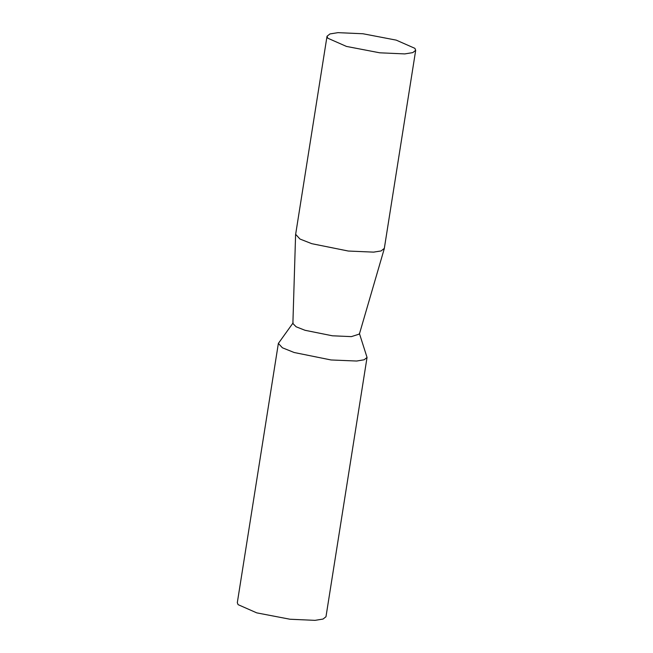 <?xml version="1.0" encoding="UTF-8"?>
<svg xmlns="http://www.w3.org/2000/svg" width="653" height="653" viewBox="0 0 653 653"><rect width="100%" height="100%" fill="white"/><g stroke="black" fill="none" stroke-linecap="round" stroke-linejoin="round"><path stroke-width="0.98" d="M379.719 52.803L404.738 53.913L412.753 52.624L415.692 50.305L414.916 48.355L396.249 40.135L362.995 33.76L337.976 32.65L329.961 33.94L327.022 36.258L327.798 38.209L346.465 46.428L379.719 52.803M384.323 248.369L381.074 250.948L373.565 252.131L348.318 251.038L311.775 243.683L299.956 239.031L295.654 234.313M359.362 333.332L367.051 357.46L364.113 359.787L356.652 361.036L331.071 359.966L294.152 352.506L282.39 347.78L278.366 343.421L237.308 602.695L238.084 604.645L256.751 612.865L290.005 619.24L315.024 620.35L323.039 619.06L325.978 616.742L367.043 357.46M278.366 343.421L293.14 322.835M295.597 234.672L292.887 323.529L296.152 326.794L305.016 330.287L332.426 335.797L351.363 336.621L359.387 334.075L384.266 248.736M415.692 50.305L384.299 248.532M295.621 234.492L327.022 36.258"/></g></svg>
